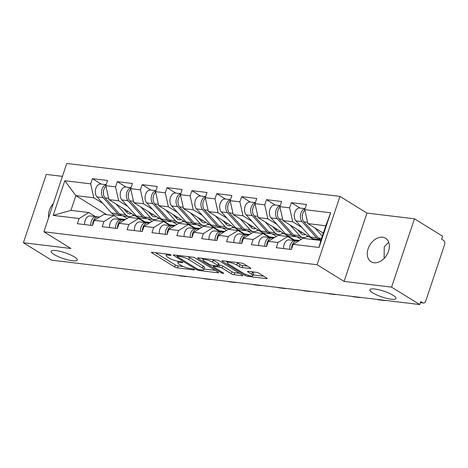 <?xml version="1.0" encoding="UTF-8"?>
<svg xmlns="http://www.w3.org/2000/svg" width="468" height="468" viewBox="0 0 468 468"><rect width="100%" height="100%" fill="white"/><g stroke="black" fill="none" stroke-linecap="round" stroke-linejoin="round"><path stroke-width="0.7" d="M74.377 256.897A13.783 3.03 18.5 0 1 77.249 260.038A13.783 3.03 18.5 0 1 68.082 259.945A13.783 3.03 18.5 0 1 53.978 254.434A13.783 3.03 18.5 0 1 51.106 251.293A13.783 3.03 18.5 0 1 60.273 251.386A13.783 3.03 18.5 0 1 74.377 256.897M393.155 295.331A13.783 3.03 18.5 0 1 396.027 298.473A13.783 3.03 18.5 0 1 386.86 298.379A13.783 3.03 18.5 0 1 372.756 292.869A13.783 3.03 18.5 0 1 369.884 289.727A13.783 3.03 18.5 0 1 379.051 289.821A13.783 3.03 18.5 0 1 393.155 295.331M170.832 254.978A1.48 0.328 -161.5 0 0 168.854 254.299L152.235 252.293A2.112 0.462 -161.5 0 0 151.492 252.404A2.112 0.462 -161.5 0 0 151.93 252.884L174.646 266.93A2.112 0.462 -161.5 0 0 177.477 267.895L194.097 269.901A1.48 0.328 -161.5 0 0 194.618 269.825A1.48 0.328 -161.5 0 0 194.308 269.486A1.48 0.328 -161.5 0 0 192.33 268.808L190.178 268.55A6.763 1.486 -161.5 0 1 181.134 265.45L179.244 264.28A6.763 1.486 -161.5 0 1 177.834 262.735A6.763 1.486 -161.5 0 1 180.209 262.384L182.362 262.647A1.48 0.328 -161.5 0 0 182.883 262.571A1.48 0.328 -161.5 0 0 182.573 262.232A1.48 0.328 -161.5 0 0 180.595 261.553L178.443 261.296A6.763 1.486 -161.5 0 1 169.398 258.196L167.503 257.026A6.763 1.486 -161.5 0 1 166.093 255.481A6.763 1.486 -161.5 0 1 168.474 255.13L170.621 255.388A1.48 0.328 -161.5 0 0 171.142 255.312A1.48 0.328 -161.5 0 0 170.832 254.978M384.129 258.418L384.234 246.847L388.674 242.161M381.133 260.869L383.07 259.418M374.049 262.747A13.783 9.816 121.7 0 1 371.071 261.723A13.783 9.816 121.7 0 1 368.924 246.759A13.783 9.816 121.7 0 1 382.584 237.247A13.783 9.816 121.7 0 1 385.562 238.27A13.783 9.816 121.7 0 1 387.715 253.235A13.783 9.816 121.7 0 1 374.049 262.747M48.666 217.526A13.783 9.816 121.7 0 1 53.346 203.539M250.076 268.515A2.112 0.462 -161.5 0 0 250.813 268.41A2.112 0.462 -161.5 0 0 250.374 267.924L244.004 263.987A2.112 0.462 -161.5 0 0 241.178 263.016L222.715 260.793A2.112 0.462 -161.5 0 0 221.972 260.898A2.112 0.462 -161.5 0 0 222.411 261.384L245.127 275.424A2.112 0.462 -161.5 0 0 247.958 276.395L266.415 278.618A2.112 0.462 -161.5 0 0 267.158 278.513A2.112 0.462 -161.5 0 0 266.719 278.027L259.02 273.271A2.112 0.462 -161.5 0 0 256.195 272.3L248.292 271.346A2.112 0.462 -161.5 0 0 247.549 271.458A2.112 0.462 -161.5 0 0 247.993 271.937L251.807 274.301A5.657 1.246 -161.5 0 1 252.989 275.588A5.657 1.246 -161.5 0 1 249.228 275.553A5.657 1.246 -161.5 0 1 243.436 273.289L228.483 264.046A5.657 1.246 -161.5 0 1 227.308 262.759A5.657 1.246 -161.5 0 1 231.063 262.794A5.657 1.246 -161.5 0 1 236.855 265.058L239.347 266.596A2.112 0.462 -161.5 0 0 242.172 267.567L250.076 268.515L250.286 267.871M344.091 281.42L391.587 287.141L419.749 304.551L51.556 260.155L23.4 242.752L70.896 248.479L43.898 231.789L317.088 264.73L344.091 281.42L366.959 213.08L339.955 196.39L317.088 264.73M195.343 258.12A2.112 0.462 -161.5 0 0 192.518 257.148L174.055 254.925A2.112 0.462 -161.5 0 0 173.318 255.037A2.112 0.462 -161.5 0 0 173.757 255.516L196.472 269.556A2.112 0.462 -161.5 0 0 199.298 270.527L217.76 272.756A2.112 0.462 -161.5 0 0 218.503 272.645A2.112 0.462 -161.5 0 0 218.065 272.16L195.343 258.12M198.385 257.856L216.848 260.085A2.112 0.462 -161.5 0 1 219.673 261.05L242.389 275.096A2.112 0.462 -161.5 0 1 242.833 275.576A2.112 0.462 -161.5 0 1 242.091 275.687L234.187 274.734A2.112 0.462 -161.5 0 1 231.362 273.762L222.148 268.07A2.112 0.462 -161.5 0 0 219.322 267.099L214.081 266.467A2.112 0.462 -161.5 0 0 213.338 266.579A2.112 0.462 -161.5 0 0 213.777 267.058L223.371 272.99A1.48 0.328 -161.5 0 1 223.681 273.33A1.48 0.328 -161.5 0 1 222.692 273.318A1.48 0.328 -161.5 0 1 221.177 272.727L198.081 258.447A2.112 0.462 -161.5 0 1 197.642 257.967A2.112 0.462 -161.5 0 1 198.385 257.856M339.955 196.39L66.76 163.449L43.898 231.789M300.093 208.061L291.348 202.656L289.616 207.833L292.711 221.768L301.72 227.343M291.348 202.656L306.487 204.481L304.756 209.658L330.66 212.782L319.059 247.449L293.155 244.325L291.424 249.508L276.284 247.683L278.015 242.5L268.293 241.33L266.561 246.507L251.415 244.682L253.147 239.505L243.424 238.329L241.693 243.512L226.553 241.687L228.285 236.504L218.562 235.334L216.83 240.511L201.685 238.686L203.422 233.509L193.699 232.333L191.962 237.516L176.822 235.691L178.554 230.508L168.831 229.338L167.099 234.521L151.96 232.69L153.691 227.512L143.968 226.342L142.237 231.52L127.091 229.694L128.829 224.511L119.106 223.341L117.369 228.524L102.229 226.699L103.96 221.516L94.238 220.346L92.506 225.523L77.36 223.698L79.098 218.521L53.194 215.397L64.795 180.73L90.698 183.854L93.793 197.788L102.802 203.358M101.176 184.076L92.43 178.671L90.698 183.854M92.43 178.671L107.57 180.496L105.838 185.679L115.561 186.849L118.656 200.784L127.67 206.353M126.038 187.077L117.292 181.666L115.561 186.849M117.292 181.666L132.438 183.497L130.701 188.674L140.423 189.844L143.524 203.785L152.533 209.354M150.907 190.072L142.161 184.667L140.423 189.844M142.161 184.667L157.301 186.492L155.569 191.669L165.292 192.845L168.386 206.78L177.401 212.349M175.769 193.073L167.023 187.662L165.292 192.845M167.023 187.662L182.163 189.487L180.432 194.67L190.154 195.84L193.249 209.781L202.264 215.35M200.632 196.069L191.886 190.663L190.154 195.84M191.886 190.663L207.031 192.488L205.294 197.666L215.017 198.841L218.117 212.776L227.126 218.345M225.5 199.064L216.754 193.658L215.017 198.841M216.754 193.658L231.894 195.484L230.162 200.667L239.885 201.837L242.98 215.771L251.995 221.346M250.362 202.065L241.617 196.659L239.885 201.837M241.617 196.659L256.762 198.485L255.025 203.662L264.748 204.838L267.842 218.772L276.857 224.342M275.231 205.06L266.485 199.655L264.748 204.838M266.485 199.655L281.625 201.48L279.893 206.663L289.616 207.833M294.261 240.523L287.779 236.516L278.015 242.5M268.293 241.33L278.056 235.34L287.779 236.516M292.711 221.768L282.988 220.598L313.817 239.651M279.893 206.663L282.988 220.598M269.392 237.522L262.911 233.514L253.147 239.505M243.424 238.329L253.188 232.344L262.911 233.514M297.075 236.837L301.205 239.394M267.842 218.772L258.12 217.602L294.126 239.856L299.409 240.488M293.962 240.336L294.126 239.856M255.025 203.662L258.12 217.602M244.53 234.526L238.048 230.519L228.285 236.504M218.562 235.334L228.326 229.343L238.048 230.519M272.212 233.842L276.336 236.393M242.98 215.771L233.257 214.601L269.258 236.855L274.546 237.492M269.1 237.34L269.258 236.855M230.162 200.667L233.257 214.601M219.667 231.525L213.18 227.518L203.422 233.509M193.699 232.333L203.457 226.348L213.18 227.518M247.344 230.847L251.474 233.397M218.117 212.776L208.395 211.606L244.395 233.86L249.684 234.497M244.232 234.339L244.395 233.86M205.294 197.666L208.395 211.606M194.799 228.53L188.317 224.523L178.554 230.508M168.831 229.338L178.595 223.347L188.317 224.523M222.481 227.846L226.611 230.396M193.249 209.781L183.526 208.605L219.527 230.859L224.815 231.496M219.369 231.344L219.527 230.859M180.432 194.67L183.526 208.605M169.937 225.529L163.455 221.522L153.691 227.512M143.968 226.342L153.732 220.352L163.455 221.522M197.619 224.851L201.743 227.401M168.386 206.78L158.664 205.61L194.665 227.863L199.953 228.501M194.501 228.343L194.665 227.863M155.569 191.669L158.664 205.61M145.074 222.534L138.587 218.527L128.829 224.511M119.106 223.341L128.864 217.351L138.587 218.527M172.75 221.85L176.881 224.4M143.524 203.785L133.801 202.609L169.802 224.862L175.085 225.5M169.638 225.348L169.802 224.862M130.701 188.674L133.801 202.609M120.206 219.533L113.724 215.526L103.96 221.516M94.238 220.346L104.001 214.356L113.724 215.526M147.888 218.854L152.012 221.405M118.656 200.784L108.933 199.614L144.934 221.867L150.222 222.505M144.776 222.347L144.934 221.867M105.838 185.679L108.933 199.614M95.343 216.538L88.856 212.53L79.098 218.521M93.793 197.788L75.863 195.624L70.925 210.366L88.856 212.53M123.025 215.853L127.15 218.404M106.686 214.677L75.863 195.624L64.795 180.73M125.36 219.504L118.895 218.726M70.925 210.366L53.194 215.397M62.443 176.366L46.268 174.412L23.4 242.752M391.587 287.141L414.455 218.808L442.617 236.211L441.616 239.201L443.67 240.47A3.229 2.153 96.9 0 1 444.6 244.653L425.734 301.035A3.229 2.153 96.9 0 1 423.417 303.053A3.229 2.153 96.9 0 1 422.803 302.831L420.75 301.562L419.749 304.551M414.455 218.808L366.959 213.08M293.155 244.325L302.919 238.341L320.849 240.499L325.781 225.757L307.85 223.593L323.312 233.152M320.849 240.499L319.059 247.449M304.756 209.658L307.85 223.593M330.66 212.782L325.781 225.757M155.499 252.691L175.313 264.935A2.112 0.462 -161.5 0 0 178.138 265.906L183.204 266.514M204.077 269.03L215.157 270.369M177.325 255.317L177.027 256.3A1.48 0.328 -161.5 0 0 177.331 256.639L197.274 268.965A1.48 0.328 -161.5 0 0 199.251 269.644L201.521 269.919A6.763 1.486 -161.5 0 0 203.896 269.568A6.763 1.486 -161.5 0 0 202.492 268.024L188.861 259.6A6.763 1.486 -161.5 0 0 179.811 256.499L177.547 256.224A1.48 0.328 -161.5 0 0 177.027 256.3M203.896 269.568L204.563 267.573A6.763 1.486 -161.5 0 0 203.159 266.029L202.492 268.024M187.457 256.54A6.763 1.486 -161.5 0 1 189.528 257.605L203.159 266.029M239.487 273.3L234.854 272.745L234.187 274.734M218.614 264.946L219.989 265.11A2.112 0.462 -161.5 0 1 222.815 266.076L232.029 271.773A2.112 0.462 -161.5 0 0 234.854 272.745M203.247 259.237L201.655 258.254M212.589 262.162A5.657 1.246 -161.5 0 0 206.797 259.898A5.657 1.246 -161.5 0 0 203.042 259.863A5.657 1.246 -161.5 0 0 204.218 261.15L209.488 264.408A2.112 0.462 -161.5 0 0 212.314 265.379L217.556 266.011A2.112 0.462 -161.5 0 0 218.299 265.9A2.112 0.462 -161.5 0 0 217.86 265.42L212.589 262.162L213.256 260.167A5.657 1.246 -161.5 0 0 212.01 259.5M218.299 265.9L218.965 263.905A2.112 0.462 -161.5 0 0 218.527 263.425L217.86 265.42M213.256 260.167L218.527 263.425M236.363 262.437A5.657 1.246 -161.5 0 1 237.522 263.063L240.014 264.601A2.112 0.462 -161.5 0 0 242.839 265.572L247.473 266.128M252.989 275.588L253.65 273.599A5.657 1.246 -161.5 0 0 252.474 272.306L251.807 274.301M251.562 271.744L252.474 272.306M253.2 274.956L263.817 276.231M225.98 261.185L227.512 262.133M131.403 213.502A7.968 5.312 -83.1 0 1 129.431 213.806A7.968 5.312 -83.1 0 1 127.916 213.268A7.968 5.312 -83.1 0 1 126.91 212.419L123.458 208.588M116.017 203.989L125.693 214.713A10.77 7.178 96.9 0 0 127.05 215.859A10.77 7.178 96.9 0 0 129.098 216.585A10.77 7.178 96.9 0 0 133.69 214.911M105.943 186.147A7.108 4.738 96.9 0 0 105.048 197.894L119.556 213.97A10.77 7.178 96.9 0 0 120.914 215.116A10.77 7.178 96.9 0 0 122.961 215.847L129.098 216.585M106.125 184.819A7.108 4.738 96.9 0 0 101.726 190.143A7.108 4.738 96.9 0 0 103.135 197.66L117.643 213.741A10.77 7.178 96.9 0 0 119.001 214.888A10.77 7.178 96.9 0 0 121.048 215.619A10.77 7.178 96.9 0 0 122.013 215.637M106.172 184.679L100.942 184.047A7.108 4.738 96.9 0 0 95.776 188.721A7.108 4.738 96.9 0 0 96.999 196.923L111.507 212.999A10.77 7.178 96.9 0 0 112.864 214.145A10.77 7.178 96.9 0 0 114.912 214.876L121.048 215.619M103.364 192.88A4.306 2.872 -83.1 0 1 103.691 190.16M135.006 215.725L132.976 215.485M128.32 211.594L127.08 211.448A7.968 5.312 -83.1 0 1 126.518 211.981M92.699 224.938A7.108 4.738 -83.1 0 1 98.327 216.9L99.608 217.053M90.827 225.319A7.108 4.738 -83.1 0 1 96.414 216.666A7.108 4.738 -83.1 0 1 96.753 216.725L97.514 216.906M84.69 224.581A7.108 4.738 -83.1 0 1 90.277 215.929L96.414 216.666M93.027 222.037A4.306 2.872 96.9 0 0 92.699 224.757M186.925 276.477A6.458 1.422 -161.5 0 1 185.117 276.489L180.496 275.933A6.458 1.422 -161.5 0 1 177.77 275.377M156.271 216.497A7.968 5.312 -83.1 0 1 154.294 216.807A7.968 5.312 -83.1 0 1 152.784 216.269A7.968 5.312 -83.1 0 1 151.778 215.415L148.321 211.589M140.886 206.991L150.556 217.708A10.77 7.178 96.9 0 0 151.919 218.854A10.77 7.178 96.9 0 0 153.96 219.586A10.77 7.178 96.9 0 0 158.553 217.912M130.806 189.142A7.108 4.738 96.9 0 0 129.911 200.889L144.419 216.971A10.77 7.178 96.9 0 0 145.782 218.117A10.77 7.178 96.9 0 0 147.824 218.843L153.96 219.586M130.987 187.814A7.108 4.738 96.9 0 0 126.594 193.144A7.108 4.738 96.9 0 0 127.998 200.661L142.506 216.737A10.77 7.178 96.9 0 0 143.869 217.883A10.77 7.178 96.9 0 0 145.911 218.614A10.77 7.178 96.9 0 0 146.882 218.632M131.034 187.68L125.81 187.048A7.108 4.738 96.9 0 0 120.639 191.722A7.108 4.738 96.9 0 0 121.861 199.918L136.369 216A10.77 7.178 96.9 0 0 137.732 217.146A10.77 7.178 96.9 0 0 139.774 217.877L145.911 218.614M128.226 195.876A4.306 2.872 -83.1 0 1 128.56 193.155M159.869 218.726L157.845 218.48M153.188 214.596L151.948 214.443A7.968 5.312 -83.1 0 1 151.38 214.976M181.134 219.498A7.968 5.312 -83.1 0 1 179.162 219.802A7.968 5.312 -83.1 0 1 177.647 219.264A7.968 5.312 -83.1 0 1 176.641 218.416L173.183 214.584M165.748 209.986L175.424 220.709A10.77 7.178 96.9 0 0 176.781 221.855A10.77 7.178 96.9 0 0 178.823 222.581A10.77 7.178 96.9 0 0 183.415 220.908M155.668 192.137A7.108 4.738 96.9 0 0 154.773 203.89L169.287 219.966A10.77 7.178 96.9 0 0 170.644 221.112A10.77 7.178 96.9 0 0 172.692 221.844L178.823 222.581M155.856 190.815A7.108 4.738 96.9 0 0 151.456 196.139A7.108 4.738 96.9 0 0 152.861 203.656L167.374 219.738A10.77 7.178 96.9 0 0 168.732 220.884A10.77 7.178 96.9 0 0 170.779 221.61A10.77 7.178 96.9 0 0 171.744 221.633M155.903 190.675L150.673 190.043A7.108 4.738 96.9 0 0 145.501 194.717A7.108 4.738 96.9 0 0 146.724 202.919L161.238 218.995A10.77 7.178 96.9 0 0 162.595 220.141A10.77 7.178 96.9 0 0 164.642 220.873L170.779 221.61M153.094 198.877A4.306 2.872 -83.1 0 1 153.422 196.156M184.731 221.721L182.707 221.481M178.051 217.591L176.81 217.444A7.968 5.312 -83.1 0 1 176.249 217.977M205.996 222.493A7.968 5.312 -83.1 0 1 204.025 222.803A7.968 5.312 -83.1 0 1 202.515 222.259A7.968 5.312 -83.1 0 1 201.509 221.411L198.052 217.585M190.611 212.987L200.286 223.704A10.77 7.178 96.9 0 0 201.644 224.851A10.77 7.178 96.9 0 0 203.691 225.582A10.77 7.178 96.9 0 0 208.283 223.909M180.537 195.138A7.108 4.738 96.9 0 0 179.642 206.885L194.15 222.967A10.77 7.178 96.9 0 0 195.507 224.113A10.77 7.178 96.9 0 0 197.554 224.839L203.691 225.582M180.718 193.81A7.108 4.738 96.9 0 0 176.319 199.134A7.108 4.738 96.9 0 0 177.729 206.657L192.237 222.733A10.77 7.178 96.9 0 0 193.594 223.879A10.77 7.178 96.9 0 0 195.642 224.611A10.77 7.178 96.9 0 0 196.607 224.628M180.765 193.67L175.541 193.044A7.108 4.738 96.9 0 0 170.37 197.718A7.108 4.738 96.9 0 0 171.592 205.914L186.1 221.996A10.77 7.178 96.9 0 0 187.463 223.142A10.77 7.178 96.9 0 0 189.505 223.868L195.642 224.611M177.957 201.872A4.306 2.872 -83.1 0 1 178.285 199.152M209.6 224.722L207.576 224.476M202.919 220.592L201.673 220.44A7.968 5.312 -83.1 0 1 201.111 220.972M230.864 225.494A7.968 5.312 -83.1 0 1 228.893 225.798A7.968 5.312 -83.1 0 1 227.378 225.26A7.968 5.312 -83.1 0 1 226.372 224.412L222.914 220.58M215.479 215.982L225.149 226.699A10.77 7.178 96.9 0 0 226.512 227.852A10.77 7.178 96.9 0 0 228.554 228.577A10.77 7.178 96.9 0 0 233.146 226.904M205.399 198.134A7.108 4.738 96.9 0 0 204.504 209.886L219.012 225.962A10.77 7.178 96.9 0 0 220.375 227.109A10.77 7.178 96.9 0 0 222.417 227.84L228.554 228.577M205.587 196.812A7.108 4.738 96.9 0 0 201.187 202.135A7.108 4.738 96.9 0 0 202.591 209.652L217.099 225.734A10.77 7.178 96.9 0 0 218.462 226.881A10.77 7.178 96.9 0 0 220.504 227.606A10.77 7.178 96.9 0 0 221.475 227.629M205.633 196.671L200.403 196.039A7.108 4.738 96.9 0 0 195.232 200.714A7.108 4.738 96.9 0 0 196.455 208.915L210.963 224.991A10.77 7.178 96.9 0 0 212.326 226.138A10.77 7.178 96.9 0 0 214.367 226.869L220.504 227.606M202.825 204.873A4.306 2.872 -83.1 0 1 203.153 202.147M234.462 227.717L232.438 227.471M227.781 223.587L226.541 223.441A7.968 5.312 -83.1 0 1 225.974 223.973M255.727 228.489A7.968 5.312 -83.1 0 1 253.755 228.799A7.968 5.312 -83.1 0 1 252.24 228.255A7.968 5.312 -83.1 0 1 251.234 227.407L247.777 223.575M240.341 218.983L250.017 229.7A10.77 7.178 96.9 0 0 251.374 230.847A10.77 7.178 96.9 0 0 253.422 231.578A10.77 7.178 96.9 0 0 258.008 229.905M230.268 201.135A7.108 4.738 96.9 0 0 229.367 212.881L243.881 228.957A10.77 7.178 96.9 0 0 245.238 230.11A10.77 7.178 96.9 0 0 247.285 230.835L253.422 231.578M230.449 199.807A7.108 4.738 96.9 0 0 226.05 205.13A7.108 4.738 96.9 0 0 227.454 212.653L241.968 228.729A10.77 7.178 96.9 0 0 243.325 229.876A10.77 7.178 96.9 0 0 245.372 230.607A10.77 7.178 96.9 0 0 246.338 230.625M230.496 199.666L225.266 199.04A7.108 4.738 96.9 0 0 220.095 203.715A7.108 4.738 96.9 0 0 221.323 211.91L235.831 227.992A10.77 7.178 96.9 0 0 237.188 229.139A10.77 7.178 96.9 0 0 239.236 229.864L245.372 230.607M227.688 207.868A4.306 2.872 -83.1 0 1 228.015 205.148M259.33 230.718L257.301 230.472M252.644 226.588L251.404 226.436A7.968 5.312 -83.1 0 1 250.842 226.968M117.567 227.934A7.108 4.738 -83.1 0 1 123.189 219.896L124.47 220.048M115.69 228.32A7.108 4.738 -83.1 0 1 121.282 219.667A7.108 4.738 -83.1 0 1 121.621 219.726L122.382 219.901M109.553 227.577A7.108 4.738 -83.1 0 1 115.146 218.925L121.282 219.667M117.889 225.032A4.306 2.872 96.9 0 0 117.562 227.758M211.788 279.478A6.458 1.422 -161.5 0 1 209.98 279.49L205.358 278.928A6.458 1.422 -161.5 0 1 202.632 278.372M142.43 230.935A7.108 4.738 -83.1 0 1 148.058 222.891L149.333 223.049M140.552 231.315A7.108 4.738 -83.1 0 1 146.145 222.663A7.108 4.738 -83.1 0 1 146.484 222.721L147.244 222.903M134.415 230.578A7.108 4.738 -83.1 0 1 140.008 221.926L146.145 222.663M142.758 228.033A4.306 2.872 96.9 0 0 142.43 230.753M236.65 282.473A6.458 1.422 -161.5 0 1 234.848 282.485L230.227 281.929A6.458 1.422 -161.5 0 1 227.501 281.373M167.292 233.93A7.108 4.738 -83.1 0 1 172.92 225.892L174.201 226.044M165.42 234.316A7.108 4.738 -83.1 0 1 171.007 225.658A7.108 4.738 -83.1 0 1 171.346 225.722L172.107 225.898M159.284 233.573A7.108 4.738 -83.1 0 1 164.871 224.921L171.007 225.658M167.62 231.028A4.306 2.872 96.9 0 0 167.292 233.754M261.518 285.474A6.458 1.422 -161.5 0 1 259.711 285.486L255.089 284.924A6.458 1.422 -161.5 0 1 252.363 284.368M192.161 236.931A7.108 4.738 -83.1 0 1 197.788 228.887L199.064 229.045M190.283 237.311A7.108 4.738 -83.1 0 1 195.876 228.659A7.108 4.738 -83.1 0 1 196.215 228.717L196.975 228.893M184.146 236.574A7.108 4.738 -83.1 0 1 189.739 227.916L195.876 228.659M192.483 234.029A4.306 2.872 96.9 0 0 192.155 236.749M286.381 288.469A6.458 1.422 -161.5 0 1 284.573 288.481L279.952 287.925A6.458 1.422 -161.5 0 1 277.226 287.364M217.023 239.926A7.108 4.738 -83.1 0 1 222.651 231.888L223.932 232.04M215.145 240.312A7.108 4.738 -83.1 0 1 220.738 231.654A7.108 4.738 -83.1 0 1 221.077 231.719L221.838 231.894M209.009 239.569A7.108 4.738 -83.1 0 1 214.601 230.917L220.738 231.654M217.351 237.024A4.306 2.872 96.9 0 0 217.023 239.751M311.243 291.47A6.458 1.422 -161.5 0 1 309.442 291.476L304.82 290.921A6.458 1.422 -161.5 0 1 302.094 290.365M280.595 231.49A7.968 5.312 -83.1 0 1 278.618 231.795A7.968 5.312 -83.1 0 1 277.109 231.256A7.968 5.312 -83.1 0 1 276.102 230.408L272.645 226.576M265.21 221.978L274.88 232.695A10.77 7.178 96.9 0 0 276.243 233.848A10.77 7.178 96.9 0 0 278.284 234.573A10.77 7.178 96.9 0 0 282.877 232.9M255.13 204.13A7.108 4.738 96.9 0 0 254.235 215.883L268.743 231.958A10.77 7.178 96.9 0 0 270.106 233.105A10.77 7.178 96.9 0 0 272.148 233.836L278.284 234.573M255.312 202.808A7.108 4.738 96.9 0 0 250.912 208.131A7.108 4.738 96.9 0 0 252.322 215.649L266.83 231.724A10.77 7.178 96.9 0 0 268.193 232.877A10.77 7.178 96.9 0 0 270.235 233.602A10.77 7.178 96.9 0 0 271.206 233.62M255.358 202.667L250.134 202.036A7.108 4.738 96.9 0 0 244.963 206.71A7.108 4.738 96.9 0 0 246.186 214.911L260.694 230.987A10.77 7.178 96.9 0 0 262.057 232.134A10.77 7.178 96.9 0 0 264.098 232.865L270.235 233.602M252.55 210.869A4.306 2.872 -83.1 0 1 252.878 208.143M284.193 233.713L282.169 233.468M277.512 229.583L276.272 229.437A7.968 5.312 -83.1 0 1 275.705 229.969M241.892 242.927A7.108 4.738 -83.1 0 1 247.513 234.883L248.795 235.041M240.014 243.307A7.108 4.738 -83.1 0 1 245.601 234.655A7.108 4.738 -83.1 0 1 245.94 234.714L246.706 234.889M233.877 242.57A7.108 4.738 -83.1 0 1 239.464 233.912L245.601 234.655M242.213 240.025A4.306 2.872 96.9 0 0 241.886 242.746M336.112 294.466A6.458 1.422 -161.5 0 1 334.304 294.477L329.683 293.922A6.458 1.422 -161.5 0 1 326.956 293.36M305.458 234.486A7.968 5.312 -83.1 0 1 303.486 234.79A7.968 5.312 -83.1 0 1 301.971 234.252A7.968 5.312 -83.1 0 1 300.965 233.403L297.508 229.572M290.072 224.979L299.748 235.696A10.77 7.178 96.9 0 0 301.105 236.843A10.77 7.178 96.9 0 0 303.147 237.574A10.77 7.178 96.9 0 0 307.739 235.895M279.993 207.131A7.108 4.738 96.9 0 0 279.098 218.878L293.611 234.954A10.77 7.178 96.9 0 0 294.969 236.106A10.77 7.178 96.9 0 0 297.01 236.831L303.147 237.574M280.18 205.803A7.108 4.738 96.9 0 0 275.781 211.126A7.108 4.738 96.9 0 0 277.185 218.65L291.699 234.725A10.77 7.178 96.9 0 0 293.056 235.872A10.77 7.178 96.9 0 0 295.097 236.603A10.77 7.178 96.9 0 0 296.068 236.621M280.227 205.663L274.997 205.037A7.108 4.738 96.9 0 0 269.825 209.711A7.108 4.738 96.9 0 0 271.048 217.907L285.562 233.982A10.77 7.178 96.9 0 0 286.919 235.135A10.77 7.178 96.9 0 0 288.967 235.86L295.097 236.603M277.419 213.864A4.306 2.872 -83.1 0 1 277.746 211.144M309.055 236.714L307.031 236.469M302.375 232.584L301.135 232.432A7.968 5.312 -83.1 0 1 300.573 232.965M266.754 245.922A7.108 4.738 -83.1 0 1 272.382 237.884L273.657 238.036M264.876 246.308A7.108 4.738 -83.1 0 1 270.469 237.65A7.108 4.738 -83.1 0 1 270.808 237.715L271.569 237.89M258.74 245.565A7.108 4.738 -83.1 0 1 264.332 236.913L270.469 237.65M267.082 243.021A4.306 2.872 96.9 0 0 266.748 245.741M360.974 297.461A6.458 1.422 -161.5 0 1 359.172 297.472L354.551 296.917A6.458 1.422 -161.5 0 1 351.819 296.361M304.861 210.126A7.108 4.738 96.9 0 0 303.966 221.873L318.474 237.955A10.77 7.178 96.9 0 0 319.831 239.101A10.77 7.178 96.9 0 0 321.124 239.68M305.042 208.798A7.108 4.738 96.9 0 0 300.643 214.128A7.108 4.738 96.9 0 0 302.053 221.645L316.561 237.721A10.77 7.178 96.9 0 0 317.918 238.873A10.77 7.178 96.9 0 0 319.966 239.598A10.77 7.178 96.9 0 0 320.931 239.616M305.089 208.664L299.865 208.032A7.108 4.738 96.9 0 0 294.694 212.706A7.108 4.738 96.9 0 0 295.916 220.908L310.424 236.983A10.77 7.178 96.9 0 0 311.782 238.13A10.77 7.178 96.9 0 0 313.829 238.861L319.966 239.598M302.281 216.865A4.306 2.872 -83.1 0 1 302.609 214.139M314.935 227.974L322.306 236.141M323.195 233.485L322.376 232.573M291.617 248.923A7.108 4.738 -83.1 0 1 297.244 240.88L298.525 241.038M289.745 249.304A7.108 4.738 -83.1 0 1 295.331 240.651A7.108 4.738 -83.1 0 1 295.671 240.71L296.431 240.885M283.608 248.566A7.108 4.738 -83.1 0 1 289.195 239.909L295.331 240.651M291.944 246.022A4.306 2.872 96.9 0 0 291.617 248.742M385.843 300.462A6.458 1.422 -161.5 0 1 384.035 300.474L379.413 299.918A6.458 1.422 -161.5 0 1 376.687 299.356M420.416 302.544L422.803 302.831M168.755 254.288L168.474 255.13M182.508 262.197L182.362 262.647M180.49 261.542L180.209 262.384M194.249 269.451L194.097 269.901M178.138 265.906L177.477 267.895M175.313 264.935L174.646 266.93M152.129 252.281L151.93 252.884M170.773 254.937L170.621 255.388M217.977 272.107L217.76 272.756M199.584 269.685L199.298 270.527M196.776 268.655L196.472 269.556M173.956 254.914L173.757 255.516M177.828 255.382L177.547 256.224M189.528 257.605L188.861 259.6M180.098 255.651L179.811 256.499M242.307 275.044L242.091 275.687M232.029 271.773L231.362 273.762M222.815 266.076L222.148 268.07M219.989 265.11L219.322 267.099M214.362 265.625L214.081 266.467M221.481 271.82L221.177 272.727M198.286 257.85L198.081 258.447M242.839 265.572L242.172 267.567M240.014 264.601L239.347 266.596M237.522 263.063L236.855 265.058M248.192 271.335L247.993 271.937M266.631 277.974L266.415 278.618M248.321 275.313L247.958 276.395M245.495 274.324L245.127 275.424M222.616 260.781L222.411 261.384M103.135 197.66L96.999 196.923M117.643 213.741L111.507 212.999M108.646 198.327L105.048 197.894M125.693 214.713L119.556 213.97M127.998 200.661L121.861 199.918M142.506 216.737L136.369 216M133.515 201.328L129.911 200.889M150.556 217.708L144.419 216.971M152.861 203.656L146.724 202.919M167.374 219.738L161.238 218.995M158.377 204.323L154.773 203.89M175.424 220.709L169.287 219.966M177.729 206.657L171.592 205.914M192.237 222.733L186.1 221.996M183.24 207.318L179.642 206.885M200.286 223.704L194.15 222.967M202.591 209.652L196.455 208.915M217.099 225.734L210.963 224.991M208.108 210.319L204.504 209.886M225.149 226.699L219.012 225.962M227.454 212.653L221.323 211.91M241.968 228.729L235.831 227.992M232.97 213.314L229.367 212.881M250.017 229.7L243.881 228.957M252.322 215.649L246.186 214.911M266.83 231.724L260.694 230.987M257.839 216.315L254.235 215.883M274.88 232.695L268.743 231.958M277.185 218.65L271.048 217.907M291.699 234.725L285.562 233.982M282.701 219.311L279.098 218.878M299.748 235.696L293.611 234.954M302.053 221.645L295.916 220.908M316.561 237.721L310.424 236.983M307.564 222.312L303.966 221.873M321.575 238.329L318.474 237.955M420.375 302.685L423.417 303.053M166.585 254.025L166.093 255.481M178.32 261.279L177.834 262.735M213.683 265.543L213.338 266.579M203.504 258.476L203.042 259.863M227.758 261.401L227.308 262.759"/></g></svg>

